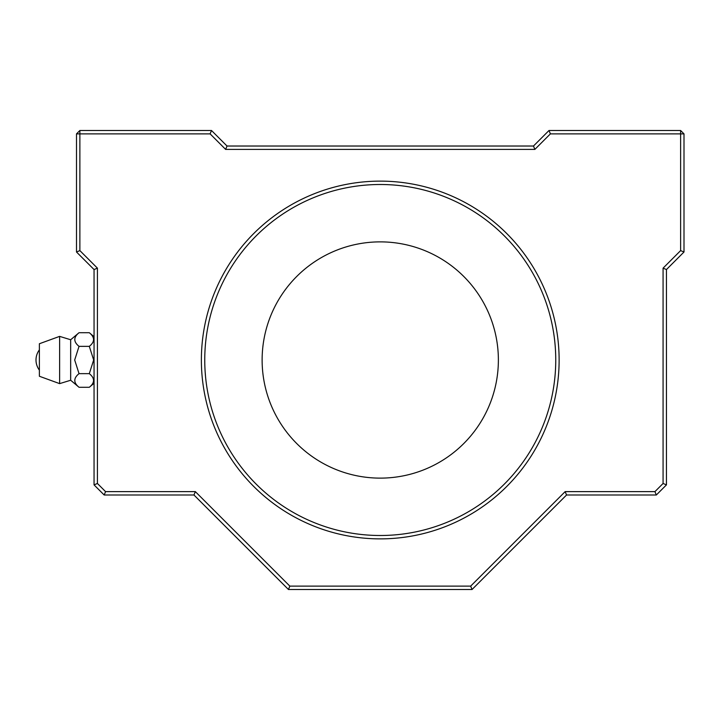 <?xml version="1.0" encoding="UTF-8"?>
<svg xmlns="http://www.w3.org/2000/svg" width="720" height="720" viewBox="0 0 720 720"><rect width="100%" height="100%" fill="white"/><g stroke="black" fill="none" stroke-linecap="round" stroke-linejoin="round"><path stroke-width="1.08" d="M262.125 360A118.125 118.125 0 0 0 380.25 478.125A118.125 118.125 0 0 0 498.375 360A118.125 118.125 0 0 0 380.25 241.875A118.125 118.125 0 0 0 262.125 360M204.75 360C205.632 381.771 205.632 381.771 204.75 360A175.5 175.5 0 0 0 380.25 535.5A175.5 175.5 0 0 0 555.75 360A175.5 175.5 0 0 0 380.25 184.5A175.5 175.5 0 0 0 204.75 360L204.777 363.303M205.533 376.551L205.164 371.988M205.002 369.378L204.867 366.471M559.125 360A178.875 178.875 0 0 1 380.25 538.875A178.875 178.875 0 0 1 201.375 360A178.875 178.875 0 0 1 380.25 181.125A178.875 178.875 0 0 1 559.125 360M289.845 586.125L470.655 586.125L565.155 491.625L654.93 491.625L663.075 483.48L663.075 268.155L680.625 250.605L680.625 133.875L550.395 133.875L534.87 149.4L225.63 149.4L210.105 133.875L79.875 133.875L79.875 250.605L97.425 268.155L97.425 483.48L105.57 491.625L195.345 491.625L289.845 586.125L288.45 589.5L193.95 495L104.175 495L94.05 484.875L94.05 269.55L76.5 252L76.5 133.875L79.875 133.875L79.875 130.5L211.5 130.5L227.025 146.025L533.475 146.025L549 130.5L680.625 130.5L680.625 133.875L684 133.875L684 252L666.45 269.55L666.45 484.875L656.325 495L566.55 495L472.05 589.5L288.45 589.5M94.05 484.875L97.425 483.48M105.57 491.625L104.175 495M195.345 491.625L193.95 495M94.05 269.55L97.425 268.155M76.5 252L79.875 250.605M470.655 586.125L472.05 589.5M565.155 491.625L566.55 495M76.5 133.875L79.875 130.5M654.93 491.625L656.325 495M211.5 130.5L210.105 133.875M663.075 483.48L666.45 484.875M227.025 146.025L225.63 149.4M663.075 268.155L666.45 269.55M533.475 146.025L534.87 149.4M680.625 250.605L684 252M549 130.5L550.395 133.875M680.625 130.5L684 133.875M59.625 383.625L59.625 336.375L39.375 343.746L39.375 376.254L59.625 383.625L70.668 380.25L70.668 339.75L79.038 332.721C73.395 337.239 73.395 341.793 79.038 346.356L74.682 360L79.038 373.644L89.307 373.644L93.663 360L89.307 346.356C94.95 341.838 94.95 337.293 89.307 332.721L79.038 332.721M79.038 373.644C73.395 378.162 73.395 382.707 79.038 387.279L89.307 387.279C94.95 382.761 94.95 378.207 89.307 373.644M79.038 346.356L89.307 346.356M70.668 339.75L59.625 336.375M39.375 349.875A16.875 16.875 0 0 0 39.375 370.125M94.05 336.699L89.307 332.721M94.05 383.301L89.307 387.279M70.668 380.25L79.038 387.279"/></g></svg>
